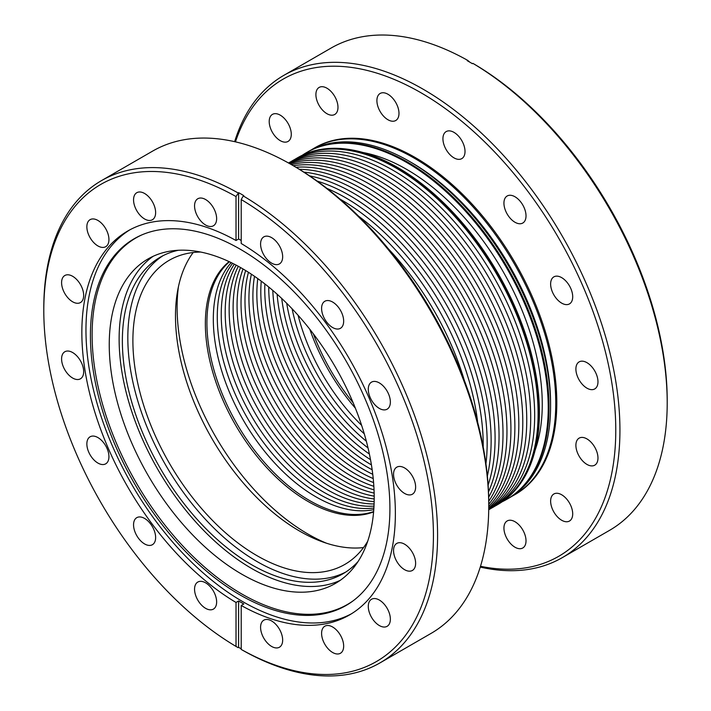 <?xml version="1.0" encoding="UTF-8"?>
<svg xmlns="http://www.w3.org/2000/svg" width="711" height="711" viewBox="0 0 711 711"><rect width="100%" height="100%" fill="white"/><g stroke="black" fill="none" stroke-linecap="round" stroke-linejoin="round"><path stroke-width="1.07" d="M373.782 509.6A145.106 83.774 60 0 1 315.915 496.829A145.106 83.774 60 0 1 225.183 381.292A145.106 83.774 60 0 1 231.191 262.617M373.888 507.983A145.106 83.774 60 0 1 319.879 494.545A145.106 83.774 60 0 1 230.24 381.967A145.106 83.774 60 0 1 232.639 263.328M373.995 506.099A145.106 83.774 60 0 1 323.834 492.261A145.106 83.774 60 0 1 234.328 264.181M374.084 503.957A145.106 83.774 60 0 1 327.789 489.977A145.106 83.774 60 0 1 236.23 265.176M374.155 501.575A145.106 83.774 60 0 1 331.753 487.684A145.106 83.774 60 0 1 238.318 266.305M374.199 498.971A145.106 83.774 60 0 1 335.708 485.4A145.106 83.774 60 0 1 240.602 267.567M374.199 496.145A145.106 83.774 60 0 1 339.671 483.116A145.106 83.774 60 0 1 243.046 268.989M374.146 493.087A145.106 83.774 60 0 1 343.626 480.832A145.106 83.774 60 0 1 245.668 270.562M374.03 489.817A145.106 83.774 60 0 1 347.581 478.547A145.106 83.774 60 0 1 248.45 272.295M373.853 486.306A145.106 83.774 60 0 1 351.545 476.263A145.106 83.774 60 0 1 251.392 274.206M373.586 482.565A145.106 83.774 60 0 1 355.5 473.979A145.106 83.774 60 0 1 254.502 276.303M373.222 478.565A145.106 83.774 60 0 1 359.455 471.695A145.106 83.774 60 0 1 257.782 278.614M372.76 474.308A145.106 83.774 60 0 1 363.419 469.402A145.106 83.774 60 0 1 261.239 281.147M372.164 469.758A145.106 83.774 60 0 1 367.374 467.118A145.106 83.774 60 0 1 264.883 283.938M371.418 464.887A145.106 83.774 60 0 1 371.329 464.834A145.106 83.774 60 0 1 268.731 287.013M370.511 459.662A145.106 83.774 60 0 1 272.802 290.426M369.391 454.027A145.106 83.774 60 0 1 277.121 294.212M368.014 447.903A145.106 83.774 60 0 1 281.734 298.46M366.334 441.202A145.106 83.774 60 0 1 286.702 303.259M364.254 433.763A145.106 83.774 60 0 1 292.105 308.787M361.615 425.32A145.106 83.774 60 0 1 298.087 315.293M296.7 158.269A200.209 115.591 60 0 1 296.958 158.118A200.209 115.591 60 0 1 397.058 168.036A200.209 115.591 60 0 1 527.855 344.462A200.209 115.591 60 0 1 497.167 504.89A200.209 115.591 60 0 1 496.9 505.041M294.736 159.442A200.209 115.591 60 0 1 296.443 158.42A200.209 115.591 60 0 1 396.542 168.338A200.209 115.591 60 0 1 527.331 344.764A200.209 115.591 60 0 1 496.642 505.192A200.209 115.591 60 0 1 494.909 506.152M291.039 161.584A200.209 115.591 60 0 1 393.103 170.32A200.209 115.591 60 0 1 524.425 348.55A200.209 115.591 60 0 1 491.203 508.285M288.524 162.997A200.209 115.591 60 0 1 389.148 172.604A200.209 115.591 60 0 1 520.079 349.501A200.209 115.591 60 0 1 488.724 509.76M288.648 163.059A200.209 115.591 60 0 1 385.184 174.897A200.209 115.591 60 0 1 515.013 348.123A200.209 115.591 60 0 1 488.724 509.618M289.128 163.326A200.209 115.591 60 0 1 381.229 177.181A200.209 115.591 60 0 1 509.84 346.577A200.209 115.591 60 0 1 488.733 509.067M290.008 163.832A200.209 115.591 60 0 1 377.274 179.465A200.209 115.591 60 0 1 504.534 344.817A200.209 115.591 60 0 1 488.741 508.054M291.377 164.605A200.209 115.591 60 0 1 373.311 181.749A200.209 115.591 60 0 1 499.095 342.818A200.209 115.591 60 0 1 488.75 506.481M293.296 165.716A200.209 115.591 60 0 1 369.356 184.033A200.209 115.591 60 0 1 493.47 340.525A200.209 115.591 60 0 1 488.75 504.259M295.927 167.245A200.209 115.591 60 0 1 365.392 186.318A200.209 115.591 60 0 1 488.741 501.219M299.384 169.316A200.209 115.591 60 0 1 361.437 188.602A200.209 115.591 60 0 1 488.679 497.193M303.873 172.115A200.209 115.591 60 0 1 357.482 190.886A200.209 115.591 60 0 1 488.501 491.905M309.658 175.893A200.209 115.591 60 0 1 353.518 193.179A200.209 115.591 60 0 1 488.119 485.009M317.142 181.092A200.209 115.591 60 0 1 349.563 195.463A200.209 115.591 60 0 1 487.364 475.926M326.953 188.406A200.209 115.591 60 0 1 345.608 197.747A200.209 115.591 60 0 1 485.933 463.776M340.107 199.151A200.209 115.591 60 0 1 341.644 200.031A200.209 115.591 60 0 1 483.204 447.006M358.646 216.215A200.209 115.591 60 0 1 477.694 422.423M388.455 248.903A200.209 115.591 60 0 1 464.292 380.261M355.367 408.167A145.106 83.774 60 0 1 309.818 329.282M353.163 402.799A145.106 83.774 60 0 1 313.364 333.877M302.255 155.291A200.209 115.591 60 0 1 306.565 152.572L307.348 152.127A200.209 115.591 60 0 1 407.447 162.037A200.209 115.591 60 0 1 538.245 338.463A200.209 115.591 60 0 1 507.556 498.891L509.112 497.993A200.209 115.591 60 0 0 550.572 406.337A200.209 115.591 60 0 0 409.012 161.139L411.607 162.641L409.012 161.139A200.209 115.591 60 0 0 308.912 151.221L307.348 152.127A200.209 115.591 60 0 1 407.447 162.037A200.209 115.591 60 0 1 538.245 338.463A200.209 115.591 60 0 1 507.556 498.891L506.774 499.335A200.209 115.591 60 0 1 502.259 501.717M306.565 152.572A200.209 115.591 60 0 1 406.674 162.49A200.209 115.591 60 0 1 537.463 338.916A200.209 115.591 60 0 1 506.774 499.335M363.161 152.545A191.757 110.712 60 0 1 406.674 169.387A191.757 110.712 60 0 1 535.09 450.339M497.167 504.89A200.209 115.591 60 0 0 527.855 344.462A200.209 115.591 60 0 0 397.058 168.036A200.209 115.591 60 0 0 296.958 158.118L297.74 157.673A200.209 115.591 60 0 1 397.84 167.592A200.209 115.591 60 0 1 528.629 344.008A200.209 115.591 60 0 1 497.94 504.437L496.642 505.192M235.465 141.853A275.512 159.068 60 0 1 420.956 92.75A275.512 159.068 60 0 1 613.433 394.036A275.512 159.068 60 0 1 480.503 566.276M280.25 115.155A15.615 9.012 -120 0 0 272.446 114.382A15.615 9.012 -120 0 0 270.047 126.896A15.615 9.012 -120 0 0 280.25 140.654A15.615 9.012 -120 0 0 288.053 141.427A15.615 9.012 -120 0 0 290.444 128.913A15.615 9.012 -120 0 0 280.25 115.155M514.977 521.723A15.615 9.012 -120 0 0 507.174 520.95A15.615 9.012 -120 0 0 504.774 533.454A15.615 9.012 -120 0 0 514.977 547.212A15.615 9.012 -120 0 0 522.781 547.985A15.615 9.012 -120 0 0 525.18 535.481A15.615 9.012 -120 0 0 514.977 521.723M561.672 494.767A15.615 9.012 -120 0 0 553.86 493.994A15.615 9.012 -120 0 0 551.469 506.499A15.615 9.012 -120 0 0 561.672 520.256A15.615 9.012 -120 0 0 569.475 521.03A15.615 9.012 -120 0 0 571.866 508.525A15.615 9.012 -120 0 0 561.672 494.767M586.939 438.909A15.615 9.012 -120 0 0 579.127 438.136A15.615 9.012 -120 0 0 576.737 450.65A15.615 9.012 -120 0 0 586.939 464.407A15.615 9.012 -120 0 0 594.743 465.181A15.615 9.012 -120 0 0 597.133 452.667A15.615 9.012 -120 0 0 586.939 438.909M586.939 362.663A15.615 9.012 -120 0 0 579.127 361.89A15.615 9.012 -120 0 0 576.737 374.404A15.615 9.012 -120 0 0 586.939 388.162A15.615 9.012 -120 0 0 594.743 388.935A15.615 9.012 -120 0 0 597.133 376.421A15.615 9.012 -120 0 0 586.939 362.663M561.672 277.637A15.615 9.012 -120 0 0 553.86 276.863A15.615 9.012 -120 0 0 551.469 289.368A15.615 9.012 -120 0 0 561.672 303.126A15.615 9.012 -120 0 0 569.475 303.899A15.615 9.012 -120 0 0 571.866 291.394A15.615 9.012 -120 0 0 561.672 277.637M514.977 196.76A15.615 9.012 -120 0 0 507.174 195.987A15.615 9.012 -120 0 0 504.774 208.501A15.615 9.012 -120 0 0 514.977 222.259A15.615 9.012 -120 0 0 522.781 223.032A15.615 9.012 -120 0 0 525.18 210.518A15.615 9.012 -120 0 0 514.977 196.76M453.974 132.362A15.615 9.012 -120 0 0 446.17 131.588A15.615 9.012 -120 0 0 443.771 144.102A15.615 9.012 -120 0 0 453.974 157.86A15.615 9.012 -120 0 0 461.777 158.633A15.615 9.012 -120 0 0 464.176 146.119A15.615 9.012 -120 0 0 453.974 132.362M387.939 94.243A15.615 9.012 -120 0 0 380.136 93.47A15.615 9.012 -120 0 0 377.745 105.983A15.615 9.012 -120 0 0 387.939 119.741A15.615 9.012 -120 0 0 395.751 120.514A15.615 9.012 -120 0 0 398.142 108.001A15.615 9.012 -120 0 0 387.939 94.243M326.936 88.2A15.615 9.012 -120 0 0 319.132 87.426A15.615 9.012 -120 0 0 316.742 99.94A15.615 9.012 -120 0 0 326.936 113.698A15.615 9.012 -120 0 0 334.748 114.471A15.615 9.012 -120 0 0 337.138 101.957A15.615 9.012 -120 0 0 326.936 88.2M234.639 141.667A278.454 160.766 60 0 1 283.813 75.366L331.086 48.064A278.454 160.766 60 0 1 467.714 60.382L469.793 62.159A278.454 160.766 -120 0 1 472.388 63.679L472.913 63.377L474.984 64.577A275.512 159.068 60 0 1 667.202 400.489L667.202 402.888A278.454 160.766 60 0 1 609.54 530.362L562.259 557.655A278.454 160.766 60 0 1 480.254 567.085M472.913 63.377A278.454 160.766 60 0 1 667.202 402.888M467.714 60.382L467.198 60.675A278.454 160.766 -120 0 1 469.793 62.159M283.813 75.366A278.454 160.766 60 0 1 423.036 89.151A278.454 160.766 60 0 1 604.945 334.526A278.454 160.766 60 0 1 562.259 557.655M311.542 149.781A200.209 115.591 60 0 1 314.102 148.226L315.142 147.621A200.209 115.591 60 0 1 415.242 157.54A200.209 115.591 60 0 1 546.03 333.966A200.209 115.591 60 0 1 515.342 494.394L514.311 494.989A200.209 115.591 60 0 1 511.671 496.429M314.102 148.226A200.209 115.591 60 0 1 414.202 158.135A200.209 115.591 60 0 1 544.999 334.561A200.209 115.591 60 0 1 514.311 494.989M411.607 162.641A196.529 113.467 60 0 1 550.572 403.341L550.572 406.337M367.685 541.293A175.59 101.38 60 0 1 344.853 564.41A175.59 101.38 60 0 1 257.053 555.709A175.59 101.38 60 0 1 142.342 400.977A175.59 101.38 60 0 1 169.254 260.27A175.59 101.38 60 0 1 200.689 252.05M363.525 547.568A175.59 101.38 60 0 1 299.651 531.117A175.59 101.38 60 0 1 191.606 396.009A175.59 101.38 60 0 1 193.179 252.512M326.545 543.24A185.056 106.846 60 0 1 307.961 534.041A185.056 106.846 60 0 1 178.434 286.702M373.595 511.902A145.106 83.774 60 0 1 307.961 501.424A145.106 83.774 60 0 1 215.06 379.594A145.106 83.774 60 0 1 229.102 261.621M373.63 511.565A145.106 83.774 60 0 1 309.525 500.517A145.106 83.774 60 0 1 217.042 379.967A145.106 83.774 60 0 1 229.413 261.772M241.207 605.479A221.699 127.998 60 0 0 349.457 614.979A221.699 127.998 60 0 0 383.931 439.007A221.699 127.998 60 0 0 241.207 243.5L241.207 199.551L243.286 195.952A278.454 160.766 60 0 1 423.089 441.478A278.454 160.766 60 0 1 379.914 662.936A278.454 160.766 60 0 1 243.286 650.618L241.207 649.419L241.207 605.479L243.802 603.977A221.699 127.998 -120 0 1 241.207 602.501A221.699 127.998 -120 0 1 238.612 600.973L236.016 602.475L236.016 646.423L238.087 647.623L238.612 647.321L238.612 600.973M241.207 648.841A278.454 160.766 60 0 1 238.612 647.321M241.207 199.551A275.512 159.068 60 0 1 433.426 535.463A275.512 159.068 60 0 1 241.207 649.419M236.016 196.547L236.016 240.496L238.612 238.994L238.612 192.654L236.016 196.547A275.512 159.068 60 0 0 43.798 310.511A275.512 159.068 60 0 0 236.016 646.423M236.016 602.475A221.699 127.998 60 0 1 93.292 406.968A221.699 127.998 60 0 1 127.767 230.995A221.699 127.998 60 0 1 236.016 240.496M194.556 205.897A15.615 9.012 60 0 1 197.791 198.751A15.615 9.012 60 0 1 205.595 199.524A15.615 9.012 60 0 1 215.797 213.282A15.615 9.012 60 0 1 213.398 225.787A15.615 9.012 60 0 1 205.595 225.014A15.615 9.012 60 0 1 194.556 205.897M133.552 524.807A15.615 9.012 60 0 1 136.788 517.661A15.615 9.012 60 0 1 144.591 518.435A15.615 9.012 60 0 1 154.794 532.192A15.615 9.012 60 0 1 152.394 544.706A15.615 9.012 60 0 1 144.591 543.933A15.615 9.012 60 0 1 133.552 524.807M61.59 358.904A15.615 9.012 60 0 1 64.825 351.758A15.615 9.012 60 0 1 72.629 352.532A15.615 9.012 60 0 1 82.832 366.289A15.615 9.012 60 0 1 80.441 378.803A15.615 9.012 60 0 1 72.629 378.03A15.615 9.012 60 0 1 61.59 358.904M86.858 226.809A15.615 9.012 60 0 1 90.093 219.663A15.615 9.012 60 0 1 97.905 220.437A15.615 9.012 60 0 1 108.099 234.195A15.615 9.012 60 0 1 105.708 246.699A15.615 9.012 60 0 1 97.896 245.926A15.615 9.012 60 0 1 86.858 226.809M133.552 199.853A15.615 9.012 60 0 1 136.788 192.708A15.615 9.012 60 0 1 144.591 193.481A15.615 9.012 60 0 1 154.794 207.239A15.615 9.012 60 0 1 152.394 219.743A15.615 9.012 60 0 1 144.591 218.97A15.615 9.012 60 0 1 133.552 199.853M61.59 282.658A15.615 9.012 60 0 1 64.825 275.512A15.615 9.012 60 0 1 72.629 276.286A15.615 9.012 60 0 1 82.832 290.044A15.615 9.012 60 0 1 80.441 302.557A15.615 9.012 60 0 1 72.629 301.784A15.615 9.012 60 0 1 61.59 282.658M86.858 443.94A15.615 9.012 60 0 1 90.093 436.794A15.615 9.012 60 0 1 97.905 437.567A15.615 9.012 60 0 1 108.099 451.325A15.615 9.012 60 0 1 105.708 463.83A15.615 9.012 60 0 1 97.896 463.057A15.615 9.012 60 0 1 86.858 443.94M194.556 589.206A15.615 9.012 60 0 1 197.791 582.06A15.615 9.012 60 0 1 205.595 582.833A15.615 9.012 60 0 1 215.797 596.591A15.615 9.012 60 0 1 213.398 609.105A15.615 9.012 60 0 1 205.595 608.332A15.615 9.012 60 0 1 194.556 589.206M43.798 310.511L43.798 308.112A278.454 160.766 60 0 1 101.46 180.638A278.454 160.766 60 0 1 238.087 192.948M260.582 244.015A15.615 9.012 60 0 1 263.817 236.87A15.615 9.012 60 0 1 271.629 237.643A15.615 9.012 60 0 1 281.823 251.401A15.615 9.012 60 0 1 279.432 263.914A15.615 9.012 60 0 1 271.629 263.141A15.615 9.012 60 0 1 260.582 244.015M368.28 389.281A15.615 9.012 60 0 1 371.515 382.136A15.615 9.012 60 0 1 379.319 382.909A15.615 9.012 60 0 1 389.521 396.667A15.615 9.012 60 0 1 387.131 409.18A15.615 9.012 60 0 1 379.319 408.407A15.615 9.012 60 0 1 368.28 389.281M393.547 550.563A15.615 9.012 60 0 1 396.782 543.417A15.615 9.012 60 0 1 404.595 544.191A15.615 9.012 60 0 1 414.789 557.948A15.615 9.012 60 0 1 412.398 570.453A15.615 9.012 60 0 1 404.586 569.68A15.615 9.012 60 0 1 393.547 550.563M321.594 633.377A15.615 9.012 60 0 1 324.82 626.222A15.615 9.012 60 0 1 332.632 626.995A15.615 9.012 60 0 1 342.826 640.753A15.615 9.012 60 0 1 340.436 653.267A15.615 9.012 60 0 1 332.632 652.494A15.615 9.012 60 0 1 321.594 633.377M260.582 627.333A15.615 9.012 60 0 1 263.817 620.179A15.615 9.012 60 0 1 271.629 620.961A15.615 9.012 60 0 1 281.823 634.719A15.615 9.012 60 0 1 279.432 647.223A15.615 9.012 60 0 1 271.629 646.45A15.615 9.012 60 0 1 260.582 627.333M368.28 606.412A15.615 9.012 60 0 1 371.515 599.266A15.615 9.012 60 0 1 379.319 600.04A15.615 9.012 60 0 1 389.521 613.797A15.615 9.012 60 0 1 387.131 626.311A15.615 9.012 60 0 1 379.319 625.538A15.615 9.012 60 0 1 368.28 606.412M393.547 474.317A15.615 9.012 60 0 1 396.782 467.171A15.615 9.012 60 0 1 404.595 467.945A15.615 9.012 60 0 1 414.789 481.703A15.615 9.012 60 0 1 412.398 494.207A15.615 9.012 60 0 1 404.586 493.434A15.615 9.012 60 0 1 393.547 474.317M321.594 308.414A15.615 9.012 60 0 1 324.82 301.268A15.615 9.012 60 0 1 332.632 302.042A15.615 9.012 60 0 1 342.826 315.8A15.615 9.012 60 0 1 340.436 328.313A15.615 9.012 60 0 1 332.632 327.54A15.615 9.012 60 0 1 321.594 308.414M101.46 180.638L152.634 151.096A278.454 160.766 60 0 1 291.857 164.89L293.936 166.09A275.512 159.068 60 0 1 488.75 503.521L488.75 505.921A278.454 160.766 60 0 1 431.088 633.385L379.914 662.936M243.286 195.952L243.802 195.649A278.454 160.766 60 0 0 241.207 194.13A278.454 160.766 60 0 0 238.612 192.654M241.207 240.469A221.699 127.998 -120 0 0 238.612 238.994M293.936 166.09L291.857 164.89A278.454 160.766 60 0 1 291.865 164.89A278.454 160.766 60 0 1 488.75 505.921M353.127 600.822A211.585 122.159 60 0 1 241.731 593.943A211.585 122.159 60 0 1 101.993 402.248A211.585 122.159 60 0 1 141.862 234.888M241.731 268.216A187.349 108.17 60 0 1 364.121 433.31A187.349 108.17 60 0 1 335.396 583.438A187.349 108.17 60 0 1 241.731 574.159A187.349 108.17 60 0 1 119.332 409.065A187.349 108.17 60 0 1 148.057 258.937A187.349 108.17 60 0 1 241.731 268.216M340.205 580.363A187.349 108.17 60 0 1 251.596 568.453A187.349 108.17 60 0 1 130.584 407.865A187.349 108.17 60 0 1 153.123 256.315M358.042 561.557A182.754 105.512 60 0 1 342.978 573.759A182.754 105.512 60 0 1 251.596 564.712A182.754 105.512 60 0 1 132.21 403.661A182.754 105.512 60 0 1 160.224 257.213A182.754 105.512 60 0 1 178.328 250.272M345.662 572.115A182.754 105.512 60 0 1 257.053 561.557A182.754 105.512 60 0 1 138.414 402.995A182.754 105.512 60 0 1 162.988 255.711M351.492 613.762A221.699 127.998 60 0 1 242.718 601.63A221.699 127.998 60 0 1 98.456 408.141A221.699 127.998 60 0 1 129.837 229.84M240.167 249.17A211.78 122.274 60 0 1 376.679 429.817A211.78 122.274 60 0 1 352.407 601.355A211.78 122.274 60 0 1 240.167 595A211.78 122.274 60 0 1 100.109 402.417A211.78 122.274 60 0 1 141.036 235.252A211.78 122.274 60 0 1 240.167 249.17M296.958 158.118L296.443 158.42"/></g></svg>
